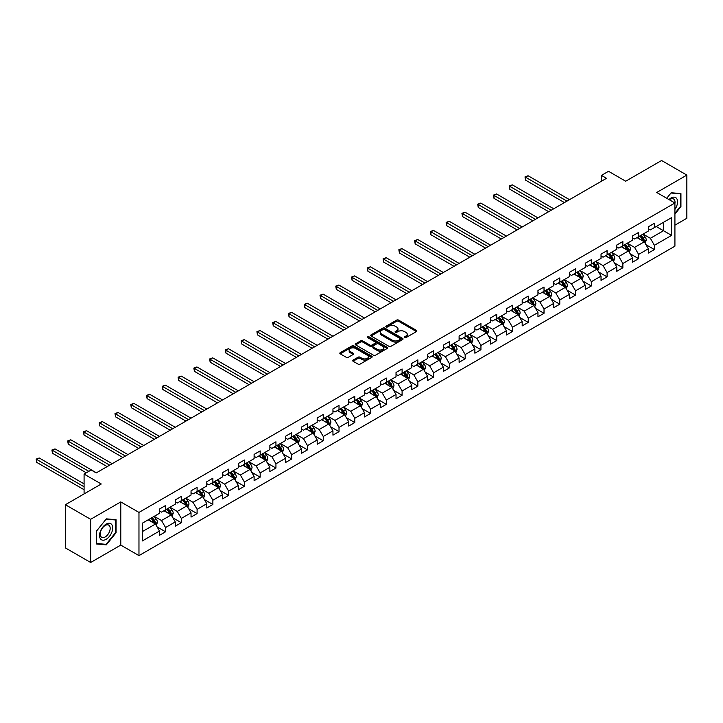 <?xml version="1.0" encoding="UTF-8"?>
<svg xmlns="http://www.w3.org/2000/svg" width="723" height="723" viewBox="0 0 723 723"><rect width="100%" height="100%" fill="white"/><g stroke="black" fill="none" stroke-linecap="round" stroke-linejoin="round"><path stroke-width="1.08" d="M404.546 337.65A0.985 0.569 0 0 0 405.937 337.65L416.484 331.559A1.401 0.813 0 0 0 416.891 330.989A1.401 0.813 0 0 0 416.484 330.411L398.617 320.108A1.401 0.813 0 0 0 396.638 320.108L386.091 326.19A0.985 0.569 0 0 0 387.483 326.995L388.847 326.209A4.492 2.594 0 0 1 395.201 326.209L396.683 327.067A4.492 2.594 0 0 1 398.002 328.893A4.492 2.594 0 0 1 396.683 330.727L395.318 331.514A0.985 0.569 0 0 0 396.71 332.318L398.075 331.532A4.492 2.594 0 0 1 404.428 331.532L405.91 332.39A4.492 2.594 0 0 1 407.23 334.225A4.492 2.594 0 0 1 405.91 336.059L404.546 336.846A0.985 0.569 0 0 0 404.546 337.65L404.546 336.846M353.077 360.09A1.401 0.813 0 0 0 352.67 360.66A1.401 0.813 0 0 0 353.077 361.238L358.093 364.13A1.401 0.813 0 0 0 360.072 364.13L371.785 357.37A1.401 0.813 0 0 0 372.191 356.791A1.401 0.813 0 0 0 371.785 356.222L353.927 345.91A1.401 0.813 0 0 0 351.938 345.91L340.226 352.67A1.401 0.813 0 0 0 339.819 353.24A1.401 0.813 0 0 0 340.226 353.818L346.281 357.307A1.401 0.813 0 0 0 348.269 357.307L353.276 354.415A1.401 0.813 0 0 0 353.692 353.845A1.401 0.813 0 0 0 353.276 353.276L350.275 351.541A3.751 2.169 0 0 1 349.173 350.004A3.751 2.169 0 0 1 351.495 348.007A3.751 2.169 0 0 1 355.58 348.477L367.338 355.264A3.751 2.169 0 0 1 368.441 356.791A3.751 2.169 0 0 1 366.127 358.798A3.751 2.169 0 0 1 362.033 358.328L360.072 357.198A1.401 0.813 0 0 0 358.093 357.198L353.077 360.09L353.077 361.238L358.093 358.364L358.093 357.198M674.92 225.169L686.85 218.283L686.85 175.093L661.581 160.506L625.693 181.22L608.513 171.306L601.437 175.391L606.489 178.31L96.213 472.914L91.161 469.995L84.085 474.08L84.085 493.917M90.655 519.304L90.655 562.494L120.777 545.106L120.777 501.916L90.655 519.304L65.386 504.717L101.265 483.994L84.085 474.08M120.777 501.916L138.97 512.417L674.92 202.991L674.92 246.181L138.97 555.607L138.97 512.417M686.85 175.093L656.728 192.49L674.92 202.991M388.947 346.308A1.401 0.813 0 0 0 390.935 346.308L402.639 339.548A1.401 0.813 0 0 0 403.054 338.979A1.401 0.813 0 0 0 402.639 338.409L384.781 328.097A1.401 0.813 0 0 0 382.792 328.097L371.089 334.857A1.401 0.813 0 0 0 370.673 335.427A1.401 0.813 0 0 0 371.089 335.996L388.947 346.308M368.061 337.858A0.985 0.569 0 0 1 369.055 338.002L369.055 336.828L387.212 347.311A1.401 0.813 0 0 1 387.618 347.89A1.401 0.813 0 0 1 387.212 348.459L375.499 355.219A1.401 0.813 0 0 1 373.52 355.219L355.662 344.907L360.669 342.033L360.669 340.867L355.662 343.759A1.401 0.813 0 0 0 355.246 344.338A1.401 0.813 0 0 0 355.662 344.907L355.662 343.759M360.669 342.033A1.401 0.813 0 0 1 362.657 342.033L362.657 340.867A1.401 0.813 0 0 0 360.669 340.867M362.657 340.867L369.896 345.052A1.401 0.813 0 0 0 371.884 345.052L375.201 343.136A1.401 0.813 0 0 0 375.617 342.557A1.401 0.813 0 0 0 375.201 341.988L367.664 337.632A0.985 0.569 0 0 1 369.055 336.828M90.655 562.494L65.386 547.907L65.386 504.717M157.117 526.922L165.558 531.794L165.558 527.537L175.264 521.934L175.264 526.19L181.328 522.693L181.328 518.427L191.035 512.833L191.035 517.09L197.099 513.592L197.099 509.326L206.796 503.723L206.796 507.989L212.869 504.482L212.869 500.226L222.567 494.622L222.567 498.879L228.631 495.382L228.631 491.116L238.337 485.513L238.337 489.778L244.401 486.272L244.401 482.015L254.107 476.412L254.107 480.668L260.172 477.171L260.172 472.914L269.878 467.311L269.878 471.568L275.942 468.07L275.942 463.805L285.648 458.201L285.648 462.467L291.712 458.96L291.712 454.704L301.419 449.1L301.419 453.357L307.483 449.86L307.483 445.594L317.189 439.991L317.189 444.256L323.253 440.75L323.253 436.493L332.951 430.89L332.951 435.156L339.015 431.649L339.015 427.392L348.721 421.789L348.721 426.046L354.785 422.548L354.785 418.283L364.491 412.679L364.491 416.945L370.556 413.439L370.556 409.182L380.262 403.579L380.262 407.835L386.326 404.338L386.326 400.072L396.032 394.478L396.032 398.735L402.096 395.237L402.096 390.971L411.803 385.368L411.803 389.634L417.867 386.127L417.867 381.871L427.573 376.267L427.573 380.524L433.637 377.026L433.637 372.761L443.335 367.157L443.335 371.423L449.399 367.917L449.399 363.66L459.105 358.057L459.105 362.313L465.169 358.816L465.169 354.559L474.875 348.956L474.875 353.213L480.94 349.715L480.94 345.449L490.646 339.846L490.646 344.112L496.71 340.605L496.71 336.349L506.416 330.745L506.416 335.002L512.48 331.505L512.48 327.239L522.187 321.636L522.187 325.901L528.251 322.395L528.251 318.138L537.957 312.535L537.957 316.801L544.021 313.294L544.021 309.037L553.719 303.434L553.719 307.691L559.783 304.193L559.783 299.928L569.489 294.324L569.489 298.59L575.553 295.083L575.553 290.827L585.259 285.224L585.259 289.48L591.324 285.983L591.324 281.717L601.03 276.123L601.03 280.379L607.094 276.882L607.094 272.616L616.8 267.013L616.8 271.279L622.865 267.772L622.865 263.515L632.571 257.912L632.571 262.169L638.635 258.671L638.635 254.406L648.341 248.802L648.341 253.068L654.405 249.562L654.405 245.305L671.586 235.382L671.586 217.641L663.497 222.313L663.497 230.718L671.586 235.382M165.558 531.794L159.494 535.3L159.494 531.034L142.304 540.958L142.304 523.217L159.494 513.294L159.494 509.037L165.558 505.531L165.558 509.796L175.264 504.193L175.264 499.927L181.328 496.43L181.328 500.687L191.035 495.083L191.035 490.827L197.099 487.329L197.099 491.586L206.796 485.983L206.796 481.726L212.869 478.219L212.869 482.485L222.567 476.882L222.567 472.616L228.631 469.119L228.631 473.375L238.337 467.772L238.337 463.515L244.401 460.009L244.401 464.274L254.107 458.671L254.107 454.406L260.172 450.908L260.172 455.165L269.878 449.561L269.878 445.305L275.942 441.807L275.942 446.064L285.648 440.461L285.648 436.204L291.712 432.697L291.712 436.963L301.419 431.36L301.419 427.094L307.483 423.597L307.483 427.853L317.189 422.25L317.189 417.993L323.253 414.487L323.253 418.753L332.951 413.149L332.951 408.893L339.015 405.386L339.015 409.652L348.721 404.049L348.721 399.783L354.785 396.285L354.785 400.542L364.491 394.939L364.491 390.682L370.556 387.176L370.556 391.441L380.262 385.838L380.262 381.572L386.326 378.075L386.326 382.331L396.032 376.728L396.032 372.472L402.096 368.974L402.096 373.231L411.803 367.627L411.803 363.371L417.867 359.864L417.867 364.13L427.573 358.527L427.573 354.261L433.637 350.763L433.637 355.02L443.335 349.417L443.335 345.16L449.399 341.654L449.399 345.919L459.105 340.316L459.105 336.05L465.169 332.553L465.169 336.81L474.875 331.206L474.875 326.95L480.94 323.452L480.94 327.709L490.646 322.106L490.646 317.849L496.71 314.342L496.71 318.608L506.416 313.005L506.416 308.739L512.48 305.242L512.48 309.498L522.187 303.895L522.187 299.638L528.251 296.132L528.251 300.397L537.957 294.794L537.957 290.538L544.021 287.031L544.021 291.297L553.719 285.693L553.719 281.428L559.783 277.93L559.783 282.187L569.489 276.584L569.489 272.327L575.553 268.82L575.553 273.086L585.259 267.483L585.259 263.217L591.324 259.72L591.324 263.976L601.03 258.373L601.03 254.116L607.094 250.619L607.094 254.876L616.8 249.272L616.8 245.016L622.865 241.509L622.865 245.775L632.571 240.172L632.571 235.906L638.635 232.408L638.635 236.665L648.341 231.062L648.341 226.805L654.405 223.299L654.405 227.564L671.586 217.641M163.94 510.727L171.215 514.93L161.518 520.533L154.234 516.33M159.494 510.962L161.518 512.128L165.558 509.796M161.518 520.533L165.558 527.537M171.215 514.93L175.264 521.934M179.711 501.626L186.986 505.829L177.28 511.432L170.004 507.23M175.264 501.861L177.28 503.027L181.328 500.687M177.28 511.432L181.328 518.427M186.986 505.829L191.035 512.833M195.481 492.517L202.756 496.719L193.05 502.322L185.775 498.12M191.035 492.752L193.05 493.917L197.099 491.586M193.05 502.322L197.099 509.326M202.756 496.719L206.796 503.723M211.252 483.416L218.527 487.618L208.82 493.222L201.545 489.019M206.796 483.651L208.82 484.817L212.869 482.485M208.82 493.222L212.869 500.226M218.527 487.618L222.567 494.622M227.013 474.315L234.297 478.509L224.591 484.112L217.316 479.909M222.567 474.541L224.591 475.716L228.631 473.375M224.591 484.112L228.631 491.116M234.297 478.509L238.337 485.513M242.783 465.205L250.068 469.408L240.361 475.011L233.086 470.809M238.337 465.44L240.361 466.606L244.401 464.274M240.361 475.011L244.401 482.015M250.068 469.408L254.107 476.412M258.554 456.105L265.838 460.307L256.132 465.91L248.848 461.708M254.107 456.34L256.132 457.505L260.172 455.165M256.132 465.91L260.172 472.914M265.838 460.307L269.878 467.311M274.324 446.995L281.599 451.197L271.902 456.8L264.618 452.598M269.878 447.23L271.902 448.396L275.942 446.064M271.902 456.8L275.942 463.805M281.599 451.197L285.648 458.201M290.095 437.894L297.37 442.096L287.664 447.7L280.388 443.497M285.648 438.129L287.664 439.295L291.712 436.963M287.664 447.7L291.712 454.704M297.37 442.096L301.419 449.1M305.865 428.793L313.14 432.996L303.434 438.59L296.159 434.396M301.419 429.019L303.434 430.194L307.483 427.853M303.434 438.59L307.483 445.594M313.14 432.996L317.189 439.991M321.636 419.683L328.911 423.886L319.204 429.489L311.929 425.287M317.189 419.918L319.204 421.084L323.253 418.753M319.204 429.489L323.253 436.493M328.911 423.886L332.951 430.89M337.397 410.583L344.681 414.785L334.975 420.388L327.7 416.186M332.951 410.818L334.975 411.983L339.015 409.652M334.975 420.388L339.015 427.392M344.681 414.785L348.721 421.789M353.167 401.473L360.452 405.675L350.745 411.279L343.47 407.076M348.721 401.708L350.745 402.874L354.785 400.542M350.745 411.279L354.785 418.283M360.452 405.675L364.491 412.679M368.938 392.372L376.222 396.575L366.516 402.178L359.232 397.975M364.491 392.607L366.516 393.773L370.556 391.441M366.516 402.178L370.556 409.182M376.222 396.575L380.262 403.579M384.708 383.271L391.983 387.474L382.286 393.077L375.002 388.875M380.262 383.506L382.286 384.672L386.326 382.331M382.286 393.077L386.326 400.072M391.983 387.474L396.032 394.478M400.479 374.162L407.754 378.364L398.048 383.967L390.772 379.765M396.032 374.397L398.048 375.562L402.096 373.231M398.048 383.967L402.096 390.971M407.754 378.364L411.803 385.368M416.249 365.061L423.524 369.263L413.818 374.866L406.543 370.664M411.803 365.296L413.818 366.462L417.867 364.13M413.818 374.866L417.867 381.871M423.524 369.263L427.573 376.267M432.02 355.96L439.295 360.153L429.589 365.757L422.313 361.554M427.573 356.186L429.589 357.361L433.637 355.02M429.589 365.757L433.637 372.761M439.295 360.153L443.335 367.157M447.781 346.85L455.065 351.053L445.359 356.656L438.084 352.453M443.335 347.085L445.359 348.251L449.399 345.919M445.359 356.656L449.399 363.66M455.065 351.053L459.105 358.057M463.551 337.749L470.836 341.952L461.129 347.555L453.854 343.353M459.105 337.984L461.129 339.15L465.169 336.81M461.129 347.555L465.169 354.559M470.836 341.952L474.875 348.956M479.322 328.64L486.606 332.842L476.9 338.445L469.616 334.243M474.875 328.875L476.9 330.04L480.94 327.709M476.9 338.445L480.94 345.449M486.606 332.842L490.646 339.846M495.092 319.539L502.368 323.741L492.67 329.345L485.386 325.142M490.646 319.774L492.67 320.94L496.71 318.608M492.67 329.345L496.71 336.349M502.368 323.741L506.416 330.745M510.863 310.438L518.138 314.641L508.432 320.235L501.156 316.041M506.416 310.664L508.432 311.839L512.48 309.498M508.432 320.235L512.48 327.239M518.138 314.641L522.187 321.636M526.633 301.328L533.908 305.531L524.202 311.134L516.927 306.932M522.187 301.563L524.202 302.729L528.251 300.397M524.202 311.134L528.251 318.138M533.908 305.531L537.957 312.535M542.404 292.228L549.679 296.43L539.973 302.033L532.697 297.831M537.957 292.463L539.973 293.628L544.021 291.297M539.973 302.033L544.021 309.037M549.679 296.43L553.719 303.434M558.165 283.118L565.449 287.32L555.743 292.923L548.468 288.721M553.719 283.353L555.743 284.519L559.783 282.187M555.743 292.923L559.783 299.928M565.449 287.32L569.489 294.324M573.935 274.017L581.22 278.219L571.513 283.823L564.238 279.62M569.489 274.252L571.513 275.418L575.553 273.086M571.513 283.823L575.553 290.827M581.22 278.219L585.259 285.224M589.706 264.916L596.99 269.119L587.284 274.722L580 270.519M585.259 265.151L587.284 266.317L591.324 263.976M587.284 274.722L591.324 281.717M596.99 269.119L601.03 276.123M605.476 255.806L612.752 260.009L603.054 265.612L595.77 261.41M601.03 256.041L603.054 257.207L607.094 254.876M603.054 265.612L607.094 272.616M612.752 260.009L616.8 267.013M621.247 246.706L628.522 250.908L618.825 256.511L611.541 252.309M616.8 246.941L618.825 248.106L622.865 245.775M618.825 256.511L622.865 263.515M628.522 250.908L632.571 257.912M637.017 237.605L644.292 241.798L634.586 247.402L627.311 243.199M632.571 237.831L634.586 239.006L638.635 236.665M634.586 247.402L638.635 254.406M644.292 241.798L648.341 248.802M656.222 226.516L663.497 230.718L650.357 238.301L643.081 234.098M648.341 228.73L650.357 229.896L654.405 227.564M650.357 238.301L654.405 245.305M120.777 545.106L138.97 555.607M601.437 175.391L601.437 181.22M142.304 531.622L155.454 524.03L148.17 519.828M155.454 524.03L159.494 531.034M645.964 244.69L654.405 249.562M630.194 253.8L638.635 258.671M614.423 262.901L622.865 267.772M598.653 272.002L607.094 276.882M582.883 281.111L591.324 285.983M567.112 290.212L575.553 295.083M551.351 299.313L559.783 304.193M535.58 308.423L544.021 313.294M519.81 317.524L528.251 322.395M504.039 326.633L512.48 331.505M488.269 335.734L496.71 340.605M472.499 344.835L480.94 349.715M456.728 353.945L465.169 358.816M440.967 363.045L449.399 367.917M425.196 372.155L433.637 377.026M409.426 381.256L417.867 386.127M393.655 390.357L402.096 395.237M377.885 399.467L386.326 404.338M362.115 408.567L370.556 413.439M346.344 417.668L354.785 422.548M330.583 426.778L339.015 431.649M314.812 435.879L323.253 440.75M299.042 444.988L307.483 449.86M283.271 454.089L291.712 458.96M267.501 463.19L275.942 468.07M251.731 472.3L260.172 477.171M235.96 481.401L244.401 486.272M220.199 490.51L228.631 495.382M204.428 499.611L212.869 504.482M188.658 508.712L197.099 513.592M172.887 517.822L181.328 522.693M674.92 214.089L680.939 206.606L680.939 193.601L671.179 192.734L666.733 198.265L670.98 193.014L680.433 193.863L680.433 206.462L674.92 213.321M96.566 543.985L106.326 544.862L116.078 532.724L116.078 519.72L106.326 518.852L96.566 530.98L96.566 543.985M680.433 206.317L680.939 206.606M115.572 532.435L116.078 532.724M105.296 544.265L106.326 544.862M404.943 337.786L405.91 337.225A4.492 2.594 0 0 0 407.23 335.391L407.23 334.225M398.002 328.893L398.002 330.068A4.492 2.594 0 0 1 396.683 331.893L395.716 332.463M416.466 331.568L398.617 321.274A1.401 0.813 0 0 0 396.638 321.274L386.489 327.13M402.621 339.566L384.781 329.263A1.401 0.813 0 0 0 382.792 329.263L371.107 336.014M400.162 339.376A0.985 0.569 0 0 0 400.162 338.581L384.482 329.525A0.985 0.569 0 0 0 383.091 329.525L381.654 330.357A4.492 2.594 0 0 0 380.343 332.191A4.492 2.594 0 0 0 381.654 334.026L392.372 340.208A4.492 2.594 0 0 0 398.716 340.208L400.162 339.376L400.162 340.551A0.985 0.569 0 0 0 400.443 340.144L400.443 338.979M380.343 332.191L380.343 333.357A4.492 2.594 0 0 0 381.654 335.192L381.654 334.026M400.162 340.551L398.716 341.373A4.492 2.594 0 0 1 392.372 341.373L381.654 335.192M362.657 342.033L369.896 346.218A1.401 0.813 0 0 0 371.884 346.218L375.201 344.302A1.401 0.813 0 0 0 375.617 343.723L375.617 342.557M369.055 338.002L387.194 348.468M377.415 349.39A3.751 2.169 0 0 0 381.5 349.86A3.751 2.169 0 0 0 383.823 347.862A3.751 2.169 0 0 0 382.72 346.326L378.581 343.931A1.401 0.813 0 0 0 376.593 343.931L373.267 345.856A1.401 0.813 0 0 0 372.86 346.425A1.401 0.813 0 0 0 373.267 346.995L377.415 349.39L377.415 350.556A3.751 2.169 0 0 0 381.5 351.026A3.751 2.169 0 0 0 383.823 349.028L383.823 347.862M372.86 346.425L372.86 347.591A1.401 0.813 0 0 0 373.267 348.17L373.267 346.995M377.415 350.556L373.267 348.17M368.441 356.791L368.441 357.966A3.751 2.169 0 0 1 366.127 359.964A3.751 2.169 0 0 1 362.033 359.494L360.072 358.364A1.401 0.813 0 0 0 358.093 358.364M349.173 350.004L349.173 351.17A3.751 2.169 0 0 0 350.275 352.707L350.275 351.541M353.276 353.276L353.276 354.415L350.275 352.707M371.767 357.379L353.927 347.076A1.401 0.813 0 0 0 351.938 347.076L340.253 353.827M645.088 243.19L646.299 240.153A3.787 2.187 -120 0 0 645.088 236.927L643 234.144M639.358 238.951L637.948 237.063M569.489 199.665L528.079 175.752L525.549 177.216L525.549 180.135L564.437 202.585M639.864 235.951L641.952 238.744A3.787 2.187 60 0 1 643.036 241.021L644.247 240.316A3.787 2.187 -120 0 0 643.163 238.039L641.075 235.255M640.126 235.806L642.44 238.888A1.934 1.112 60 0 1 642.792 239.476L644.247 240.316M525.549 180.135L524.997 176.891L566.968 201.13M524.997 176.891L528.079 175.752M674.92 209.417A9.291 5.368 120 0 0 676.674 206.127A9.291 5.368 120 0 0 676.095 197.903A9.291 5.368 120 0 0 668.974 199.557M679.801 193.502L680.433 193.863M674.92 203.488A7.031 4.058 120 0 0 673.574 198.997A7.031 4.058 120 0 0 669.381 199.792M106.118 539.322A9.291 5.368 120 0 0 112.689 527.944A9.291 5.368 120 0 0 106.118 524.148A9.291 5.368 120 0 0 99.548 535.535A9.291 5.368 120 0 0 106.118 539.322M105.197 536.954A7.031 4.058 120 0 0 109.797 530.754A7.031 4.058 120 0 0 108.721 525.115A7.031 4.058 120 0 0 105.197 525.458A7.031 4.058 120 0 0 100.605 531.658A7.031 4.058 120 0 0 101.681 537.297A7.031 4.058 120 0 0 105.197 536.954M96.665 530.89L106.118 519.132L115.572 519.982L115.572 532.58L106.118 544.338L96.665 543.497L96.647 530.881M114.948 519.62L115.572 519.982M629.326 252.291L630.528 249.263A3.787 2.187 -120 0 0 629.317 246.037L627.23 243.253M623.597 248.061L622.178 246.172M553.719 208.766L512.309 184.862L509.778 186.317L509.778 189.236L548.667 211.685M624.094 245.061L626.181 247.844A3.787 2.187 60 0 1 627.266 250.122L628.477 249.426A3.787 2.187 -120 0 0 627.392 247.139L625.314 244.356M624.365 244.907L626.678 247.998A1.934 1.112 60 0 1 627.022 248.585L628.477 249.426M509.778 189.236L509.227 186.001L551.197 210.23M509.227 186.001L512.309 184.862M613.556 261.392L614.758 258.364A3.787 2.187 -120 0 0 613.547 255.138L611.459 252.354M607.826 257.162L606.407 255.273M537.948 217.876L496.538 193.963L494.008 195.427L494.008 198.346L532.896 220.795M608.323 254.162L610.411 256.945A3.787 2.187 60 0 1 611.495 259.223L612.715 258.527A3.787 2.187 -120 0 0 611.631 256.249L609.543 253.466M608.594 254.008L610.908 257.099A1.934 1.112 60 0 1 611.26 257.686L612.715 258.527M494.008 198.346L493.457 195.102L535.427 219.331M493.457 195.102L496.538 193.963M597.785 270.501L598.987 267.474A3.787 2.187 -120 0 0 597.776 264.247L595.689 261.455M592.056 266.272L590.637 264.374M522.187 226.977L480.768 203.073L478.246 204.528L478.246 207.447L517.126 229.896M592.562 263.271L594.64 266.055A3.787 2.187 60 0 1 595.725 268.332L596.945 267.627A3.787 2.187 -120 0 0 595.86 265.35L593.773 262.566M592.824 263.118L595.137 266.209A1.934 1.112 60 0 1 595.49 266.787L596.945 267.627M478.246 207.447L477.686 204.211L519.656 228.441M477.686 204.211L480.768 203.073M582.015 279.602L583.217 276.575A3.787 2.187 -120 0 0 582.006 273.348L579.918 270.565M576.285 275.373L574.866 273.484M506.416 236.087L464.997 212.173L462.476 213.628L462.476 216.548L501.364 239.006M576.791 272.372L578.879 275.156A3.787 2.187 60 0 1 579.963 277.433L581.175 276.737A3.787 2.187 -120 0 0 580.09 274.46L578.002 271.667M577.053 272.219L579.367 275.309A1.934 1.112 60 0 1 579.719 275.897L581.175 276.737M462.476 216.548L461.916 213.312L503.886 237.542M461.916 213.312L464.997 212.173M566.245 288.703L567.447 285.675A3.787 2.187 -120 0 0 566.236 282.449L564.157 279.665M560.515 284.473L559.096 282.585M490.646 245.187L449.227 221.274L446.706 222.738L446.706 225.657L485.594 248.106M561.021 281.473L563.109 284.266A3.787 2.187 60 0 1 564.193 286.543L565.404 285.838A3.787 2.187 -120 0 0 564.32 283.561L562.232 280.777M561.283 281.319L563.597 284.41A1.934 1.112 60 0 1 563.949 284.998L565.404 285.838M446.706 225.657L446.145 222.413L488.115 246.642M446.145 222.413L449.227 221.274M550.474 297.813L551.676 294.785A3.787 2.187 -120 0 0 550.474 291.559L548.386 288.775M544.744 293.583L543.335 291.685M474.875 254.288L433.466 230.384L430.935 231.839L430.935 234.758L469.823 257.207M545.25 290.583L547.338 293.366A3.787 2.187 60 0 1 548.423 295.644L549.634 294.948A3.787 2.187 -120 0 0 548.549 292.661L546.461 289.878M545.513 290.429L547.826 293.52A1.934 1.112 60 0 1 548.179 294.107L549.634 294.948M430.935 234.758L430.375 231.523L472.345 255.752M430.375 231.523L433.466 230.384M534.704 306.914L535.915 303.886A3.787 2.187 -120 0 0 534.704 300.66L532.616 297.876M528.974 302.684L527.564 300.795M459.105 263.398L417.695 239.485L415.165 240.949L415.165 243.859L454.053 266.317M529.48 299.684L531.568 302.467A3.787 2.187 60 0 1 532.652 304.745L533.863 304.049A3.787 2.187 -120 0 0 532.779 301.771L530.691 298.988M529.742 299.53L532.056 302.621A1.934 1.112 60 0 1 532.408 303.208L533.863 304.049M415.165 243.859L414.613 240.623L456.584 264.853M414.613 240.623L417.695 239.485M518.942 316.023L520.144 312.987A3.787 2.187 -120 0 0 518.933 309.76L516.846 306.977M513.213 311.794L511.794 309.896M443.335 272.499L401.925 248.595L399.394 250.05L399.394 252.969L438.283 275.418M513.71 308.793L515.797 311.577A3.787 2.187 60 0 1 516.882 313.854L518.093 313.149A3.787 2.187 -120 0 0 517.008 310.872L514.93 308.088M513.981 308.64L516.294 311.73A1.934 1.112 60 0 1 516.638 312.309L518.093 313.149M399.394 252.969L398.843 249.724L440.813 273.963M398.843 249.724L401.925 248.595M503.172 325.124L504.374 322.096A3.787 2.187 -120 0 0 503.163 318.87L501.075 316.087M497.442 320.895L496.023 319.006M427.564 281.609L386.154 257.695L383.624 259.15L383.624 262.069L422.512 284.519M497.939 317.894L500.027 320.678A3.787 2.187 60 0 1 501.111 322.955L502.331 322.259A3.787 2.187 -120 0 0 501.247 319.982L499.159 317.189M498.21 317.74L500.524 320.831A1.934 1.112 60 0 1 500.876 321.419L502.331 322.259M383.624 262.069L383.073 258.834L425.043 283.064M383.073 258.834L386.154 257.695M487.401 334.225L488.603 331.197A3.787 2.187 -120 0 0 487.392 327.971L485.305 325.187M481.672 329.995L480.253 328.106M411.803 290.709L370.384 266.796L367.862 268.26L367.862 271.179L406.742 293.628M482.178 326.995L484.256 329.778A3.787 2.187 60 0 1 485.341 332.065L486.561 331.36A3.787 2.187 -120 0 0 485.476 329.082L483.389 326.299M482.44 326.841L484.753 329.932A1.934 1.112 60 0 1 485.106 330.519L486.561 331.36M367.862 271.179L367.302 267.935L409.272 292.164M367.302 267.935L370.384 266.796M471.631 343.335L472.833 340.307A3.787 2.187 -120 0 0 471.622 337.081L469.534 334.288M465.901 339.105L464.482 337.207M396.032 299.81L354.613 275.906L352.092 277.361L352.092 280.28L390.971 302.729M466.407 336.105L468.495 338.888A3.787 2.187 60 0 1 469.579 341.166L470.79 340.461A3.787 2.187 -120 0 0 469.706 338.183L467.618 335.4M466.669 335.951L468.983 339.042A1.934 1.112 60 0 1 469.335 339.629L470.79 340.461M352.092 280.28L351.532 277.045L393.502 301.274M351.532 277.045L354.613 275.906M455.861 352.435L457.063 349.408A3.787 2.187 -120 0 0 455.851 346.181L453.773 343.398M450.131 348.206L448.712 346.317M380.262 308.92L338.843 285.007L336.322 286.462L336.322 289.381L375.21 311.839M450.637 345.205L452.725 347.989A3.787 2.187 60 0 1 453.809 350.266L455.02 349.571A3.787 2.187 -120 0 0 453.936 347.293L451.848 344.51M450.899 345.052L453.213 348.143A1.934 1.112 60 0 1 453.565 348.73L455.02 349.571M336.322 289.381L335.761 286.145L377.731 310.375M335.761 286.145L338.843 285.007M440.09 361.545L441.292 358.509A3.787 2.187 -120 0 0 440.09 355.282L438.002 352.499M434.36 357.307L432.95 355.418M364.491 318.021L323.082 294.107L320.551 295.571L320.551 298.491L359.439 320.94M434.866 354.306L436.954 357.099A3.787 2.187 60 0 1 438.039 359.376L439.25 358.671A3.787 2.187 -120 0 0 438.165 356.394L436.077 353.61M435.129 354.162L437.442 357.243A1.934 1.112 60 0 1 437.795 357.831L439.25 358.671M320.551 298.491L319.991 295.246L361.961 319.485M319.991 295.246L323.082 294.107M424.32 370.646L425.531 367.618A3.787 2.187 -120 0 0 424.32 364.392L422.232 361.608M418.59 366.416L417.18 364.528M348.721 327.121L307.311 303.217L304.781 304.672L304.781 307.591L343.669 330.04M419.096 363.416L421.184 366.2A3.787 2.187 60 0 1 422.268 368.477L423.479 367.781A3.787 2.187 -120 0 0 422.395 365.495L420.307 362.711M419.358 363.262L421.672 366.353A1.934 1.112 60 0 1 422.024 366.941L423.479 367.781M304.781 307.591L304.229 304.356L346.2 328.585M304.229 304.356L307.311 303.217M408.558 379.747L409.76 376.719A3.787 2.187 -120 0 0 408.549 373.493L406.462 370.709M402.828 375.517L401.41 373.628M332.951 336.231L291.541 312.318L289.01 313.782L289.01 316.701L327.899 339.15M403.326 372.517L405.413 375.3A3.787 2.187 60 0 1 406.498 377.578L407.709 376.882A3.787 2.187 -120 0 0 406.624 374.604L404.546 371.821M403.597 372.363L405.91 375.454A1.934 1.112 60 0 1 406.254 376.041L407.709 376.882M289.01 316.701L288.459 313.457L330.429 337.686M288.459 313.457L291.541 312.318M392.788 388.857L393.99 385.829A3.787 2.187 -120 0 0 392.779 382.603L390.691 379.81M387.058 384.627L385.639 382.729M317.18 345.332L275.77 321.428L273.24 322.883L273.24 325.802L312.128 348.251M387.555 381.627L389.643 384.41A3.787 2.187 60 0 1 390.727 386.688L391.947 385.983A3.787 2.187 -120 0 0 390.863 383.705L388.775 380.922M387.826 381.473L390.14 384.564A1.934 1.112 60 0 1 390.492 385.142L391.947 385.983M273.24 325.802L272.688 322.566L314.659 346.796M272.688 322.566L275.77 321.428M377.017 397.957L378.219 394.93A3.787 2.187 -120 0 0 377.008 391.703L374.921 388.92M371.288 393.728L369.869 391.839M301.419 354.442L260 330.528L257.478 331.984L257.478 334.903L296.358 357.361M371.794 390.727L373.872 393.511A3.787 2.187 60 0 1 374.957 395.788L376.177 395.092A3.787 2.187 -120 0 0 375.092 392.815L373.005 390.022M372.056 390.574L374.369 393.664A1.934 1.112 60 0 1 374.722 394.252L376.177 395.092M257.478 334.903L256.918 331.667L298.888 355.897M256.918 331.667L260 330.528M361.247 407.058L362.449 404.03A3.787 2.187 -120 0 0 361.238 400.804L359.15 398.021M355.517 402.828L354.098 400.94M285.648 363.542L244.229 339.629L241.708 341.093L241.708 344.012L280.587 366.462M356.023 399.828L358.111 402.621A3.787 2.187 60 0 1 359.195 404.898L360.406 404.193A3.787 2.187 -120 0 0 359.322 401.916L357.234 399.132M356.285 399.674L358.599 402.765A1.934 1.112 60 0 1 358.951 403.353L360.406 404.193M241.708 344.012L241.148 340.768L283.118 364.998M241.148 340.768L244.229 339.629M345.477 416.168L346.679 413.14A3.787 2.187 -120 0 0 345.467 409.914L343.389 407.13M339.747 411.938L338.328 410.04M269.878 372.643L228.459 348.739L225.938 350.194L225.938 353.113L264.826 375.562M340.253 408.938L342.341 411.721A3.787 2.187 60 0 1 343.425 413.999L344.636 413.303A3.787 2.187 -120 0 0 343.552 411.016L341.464 408.233M340.515 408.784L342.829 411.875A1.934 1.112 60 0 1 343.181 412.462L344.636 413.303M225.938 353.113L225.377 349.878L267.347 374.107M225.377 349.878L228.459 348.739M329.706 425.269L330.908 422.241A3.787 2.187 -120 0 0 329.706 419.015L327.618 416.231M323.976 421.039L322.566 419.15M254.107 381.753L212.698 357.84L210.167 359.304L210.167 362.214L249.055 384.672M324.482 418.039L326.57 420.822A3.787 2.187 60 0 1 327.655 423.1L328.866 422.404A3.787 2.187 -120 0 0 327.781 420.126L325.693 417.343M324.744 417.885L327.058 420.976A1.934 1.112 60 0 1 327.411 421.563L328.866 422.404M210.167 362.214L209.607 358.979L251.577 383.208M209.607 358.979L212.698 357.84M313.936 434.378L315.147 431.342A3.787 2.187 -120 0 0 313.936 428.115L311.848 425.332M308.206 430.149L306.796 428.251M238.337 390.854L196.927 366.95L194.397 368.405L194.397 371.324L233.285 393.773M308.712 427.148L310.8 429.932A3.787 2.187 60 0 1 311.884 432.209L313.095 431.504A3.787 2.187 -120 0 0 312.011 429.227L309.923 426.443M308.974 426.995L311.288 430.086A1.934 1.112 60 0 1 311.64 430.664L313.095 431.504M194.397 371.324L193.845 368.079L235.815 392.318M193.845 368.079L196.927 366.95M298.174 443.479L299.376 440.452A3.787 2.187 -120 0 0 298.165 437.225L296.078 434.442M292.444 439.25L291.026 437.361M222.567 399.964L181.157 376.05L178.626 377.505L178.626 380.425L217.515 402.874M292.942 436.249L295.029 439.033A3.787 2.187 60 0 1 296.114 441.31L297.325 440.614A3.787 2.187 -120 0 0 296.24 438.337L294.162 435.544M293.213 436.096L295.526 439.186A1.934 1.112 60 0 1 295.87 439.774L297.325 440.614M178.626 380.425L178.075 377.189L220.045 401.419M178.075 377.189L181.157 376.05M282.404 452.58L283.606 449.552A3.787 2.187 -120 0 0 282.395 446.326L280.307 443.542M276.674 448.35L275.255 446.462M206.796 409.064L165.386 385.151L162.856 386.615L162.856 389.534L201.744 411.983M277.171 445.35L279.259 448.133A3.787 2.187 60 0 1 280.343 450.42L281.563 449.715A3.787 2.187 -120 0 0 280.479 447.438L278.391 444.654M277.442 445.196L279.756 448.287A1.934 1.112 60 0 1 280.108 448.875L281.563 449.715M162.856 389.534L162.304 386.29L204.275 410.519M162.304 386.29L165.386 385.151M266.633 461.69L267.835 458.662A3.787 2.187 -120 0 0 266.624 455.436L264.537 452.643M260.904 457.46L259.485 455.562M191.035 418.165L149.616 394.261L147.094 395.716L147.094 398.635L185.974 421.084M261.41 454.46L263.488 457.243A3.787 2.187 60 0 1 264.573 459.521L265.793 458.816A3.787 2.187 -120 0 0 264.708 456.538L262.621 453.755M261.672 454.306L263.985 457.397A1.934 1.112 60 0 1 264.338 457.984L265.793 458.816M147.094 398.635L146.534 395.4L188.504 419.629M146.534 395.4L149.616 394.261M250.863 470.79L252.065 467.763A3.787 2.187 -120 0 0 250.854 464.537L248.766 461.753M245.133 466.561L243.714 464.672M175.264 427.275L133.845 403.362L131.324 404.817L131.324 407.736L170.203 430.194M245.639 463.56L247.727 466.344A3.787 2.187 60 0 1 248.811 468.621L250.022 467.926A3.787 2.187 -120 0 0 248.938 465.648L246.85 462.865M245.901 463.407L248.215 466.498A1.934 1.112 60 0 1 248.567 467.085L250.022 467.926M131.324 407.736L130.764 404.5L172.734 428.73M130.764 404.5L133.845 403.362M235.092 479.9L236.294 476.864A3.787 2.187 -120 0 0 235.083 473.637L233.005 470.854M229.363 475.662L227.944 473.773M159.494 436.376L118.075 412.462L115.553 413.927L115.553 416.846L154.442 439.295M229.869 472.661L231.956 475.454A3.787 2.187 60 0 1 233.041 477.731L234.252 477.026A3.787 2.187 -120 0 0 233.168 474.749L231.08 471.965M230.131 472.517L232.445 475.598A1.934 1.112 60 0 1 232.797 476.186L234.252 477.026M115.553 416.846L114.993 413.601L156.963 437.84M114.993 413.601L118.075 412.462M219.322 489.001L220.524 485.973A3.787 2.187 -120 0 0 219.322 482.747L217.234 479.964M213.592 484.772L212.173 482.883M143.723 445.476L102.314 421.572L99.783 423.027L99.783 425.946L138.671 448.396M214.098 481.771L216.186 484.555A3.787 2.187 60 0 1 217.271 486.832L218.482 486.136A3.787 2.187 -120 0 0 217.397 483.85L215.309 481.066M214.36 481.617L216.674 484.708A1.934 1.112 60 0 1 217.027 485.296L218.482 486.136M99.783 425.946L99.223 422.711L141.193 446.941M99.223 422.711L102.314 421.572M203.552 498.102L204.763 495.074A3.787 2.187 -120 0 0 203.552 491.848L201.464 489.064M197.822 493.872L196.412 491.983M127.953 454.586L86.543 430.673L84.013 432.137L84.013 435.056L122.901 457.505M198.328 490.872L200.416 493.655A3.787 2.187 60 0 1 201.5 495.933L202.711 495.237A3.787 2.187 -120 0 0 201.627 492.959L199.539 490.176M198.59 490.718L200.904 493.809A1.934 1.112 60 0 1 201.256 494.396L202.711 495.237M84.013 435.056L83.461 431.812L125.431 456.041M83.461 431.812L86.543 430.673M187.79 507.212L188.992 504.184A3.787 2.187 -120 0 0 187.781 500.958L185.694 498.165M182.06 502.982L180.642 501.084M112.182 463.687L70.773 439.783L68.242 441.238L68.242 444.157L107.131 466.606M182.558 499.982L184.645 502.765A3.787 2.187 60 0 1 185.73 505.043L186.941 504.338A3.787 2.187 -120 0 0 185.856 502.06L183.778 499.277M182.829 499.828L185.142 502.919A1.934 1.112 60 0 1 185.486 503.497L186.941 504.338M68.242 444.157L67.691 440.922L109.661 465.151M67.691 440.922L70.773 439.783M172.02 516.312L173.222 513.285A3.787 2.187 -120 0 0 172.011 510.058L169.923 507.275M166.29 512.083L164.871 510.194M96.412 472.797L55.002 448.884L52.472 450.339L52.472 453.258L86.308 472.797M166.787 509.082L168.875 511.866A3.787 2.187 60 0 1 169.959 514.143L171.17 513.447A3.787 2.187 -120 0 0 170.095 511.17L168.007 508.377M167.058 508.929L169.372 512.02A1.934 1.112 60 0 1 169.724 512.607L171.17 513.447M52.472 453.258L51.92 450.022L88.839 471.333M51.92 450.022L55.002 448.884M156.249 525.413L157.451 522.386A3.787 2.187 -120 0 0 156.24 519.159L154.153 516.376M150.52 521.184L149.101 519.295M84.085 483.886L39.232 457.984L36.71 459.448L36.71 462.368L84.085 489.715M151.026 518.183L153.104 520.976A3.787 2.187 60 0 1 154.189 523.253L155.409 522.548A3.787 2.187 -120 0 0 154.324 520.271L152.237 517.487M151.288 518.03L153.601 521.12A1.934 1.112 60 0 1 153.954 521.708L155.409 522.548M36.71 462.368L36.15 459.123L84.085 486.796M36.15 459.123L39.232 457.984M405.91 337.225L405.91 336.059M395.318 332.318L395.318 331.514M396.683 331.893L396.683 330.727M386.091 326.995L386.091 326.19M396.638 321.274L396.638 320.108M398.617 321.274L398.617 320.108M416.484 331.559L416.484 330.411M371.089 335.996L371.089 334.857M382.792 329.263L382.792 328.097M384.781 329.263L384.781 328.097M402.639 339.548L402.639 338.409M392.372 341.373L392.372 340.208M398.716 341.373L398.716 340.208M369.896 346.218L369.896 345.052M371.884 346.218L371.884 345.052M375.201 344.302L375.201 343.136M387.212 348.459L387.212 347.311M360.072 358.364L360.072 357.198M362.033 359.494L362.033 358.328M340.226 353.818L340.226 352.67M351.938 347.076L351.938 345.91M353.927 347.076L353.927 345.91M371.785 357.37L371.785 356.222M643.922 241.59L646.272 240.226M643.163 238.039L645.088 236.927M640.47 239.593L641.952 238.744M628.151 250.691L630.501 249.336M627.392 247.139L629.317 246.037M624.699 248.703L626.181 247.844M612.381 259.792L614.731 258.436M611.631 256.249L613.547 255.138M608.929 257.804L610.411 256.945M596.611 268.902L598.96 267.546M595.86 265.35L597.776 264.247M593.167 266.904L594.64 266.055M580.84 278.003L583.19 276.647M580.09 274.46L582.006 273.348M577.397 276.014L578.879 275.156M565.07 287.112L567.419 285.748M564.32 283.561L566.236 282.449M561.626 285.115L563.109 284.266M549.308 296.213L551.658 294.857M548.549 292.661L550.474 291.559M545.856 294.225L547.338 293.366M533.538 305.314L535.888 303.958M532.779 301.771L534.704 300.66M530.086 303.326L531.568 302.467M517.767 314.424L520.117 313.068M517.008 310.872L518.933 309.76M514.315 312.426L515.797 311.577M501.997 323.524L504.347 322.169M501.247 319.982L503.163 318.87M498.545 321.536L500.027 320.678M486.227 332.625L488.576 331.27M485.476 329.082L487.392 327.971M482.783 330.637L484.256 329.778M470.456 341.735L472.806 340.379M469.706 338.183L471.622 337.081M467.013 339.738L468.495 338.888M454.686 350.836L457.035 349.48M453.936 347.293L455.851 346.181M451.242 348.848L452.725 347.989M438.924 359.946L441.274 358.581M438.165 356.394L440.09 355.282M435.472 357.948L436.954 357.099M423.154 369.046L425.504 367.691M422.395 365.495L424.32 364.392M419.702 367.058L421.184 366.2M407.383 378.147L409.733 376.791M406.624 374.604L408.549 373.493M403.931 376.159L405.413 375.3M391.613 387.257L393.963 385.901M390.863 383.705L392.779 382.603M388.161 385.26L389.643 384.41M375.843 396.358L378.192 395.002M375.092 392.815L377.008 391.703M372.399 394.369L373.872 393.511M360.072 405.467L362.422 404.103M359.322 401.916L361.238 400.804M356.629 403.47L358.111 402.621M344.302 414.568L346.651 413.213M343.552 411.016L345.467 409.914M340.858 412.58L342.341 411.721M328.54 423.669L330.89 422.313M327.781 420.126L329.706 419.015M325.088 421.681L326.57 420.822M312.77 432.779L315.12 431.423M312.011 429.227L313.936 428.115M309.317 430.781L310.8 429.932M296.999 441.88L299.349 440.524M296.24 438.337L298.165 437.225M293.547 439.891L295.029 439.033M281.229 450.98L283.579 449.625M280.479 447.438L282.395 446.326M277.777 448.992L279.259 448.133M265.458 460.09L267.808 458.734M264.708 456.538L266.624 455.436M262.015 458.093L263.488 457.243M249.688 469.191L252.038 467.835M248.938 465.648L250.854 464.537M246.245 467.203L247.727 466.344M233.918 478.301L236.267 476.936M233.168 474.749L235.083 473.637M230.474 476.303L231.956 475.454M218.156 487.401L220.506 486.046M217.397 483.85L219.322 482.747M214.704 485.413L216.186 484.555M202.386 496.502L204.736 495.147M201.627 492.959L203.552 491.848M198.933 494.514L200.416 493.655M186.615 505.612L188.965 504.256M185.856 502.06L187.781 500.958M183.163 503.615L184.645 502.765M170.845 514.713L173.195 513.357M170.095 511.17L172.011 510.058M167.393 512.724L168.875 511.866M155.074 523.823L157.424 522.458M154.324 520.271L156.24 519.159M151.622 521.825L153.104 520.976"/></g></svg>
